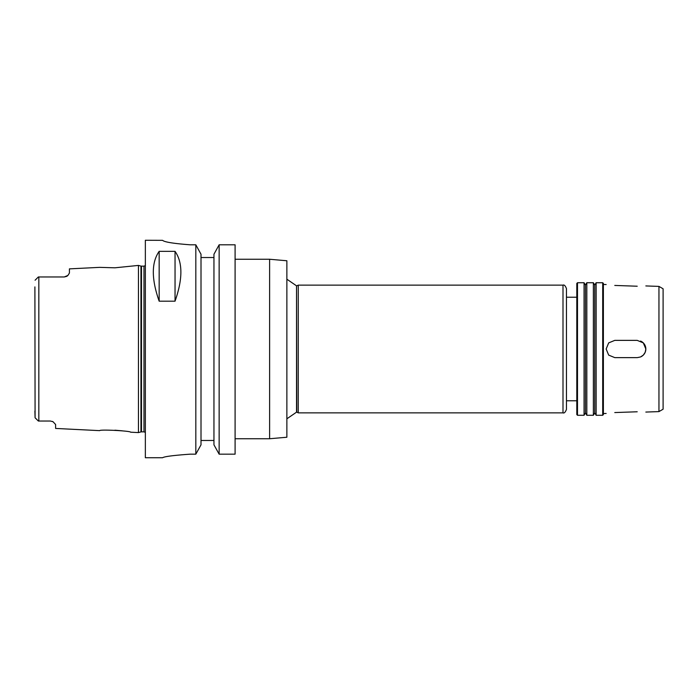 <?xml version="1.0" encoding="UTF-8"?>
<svg xmlns="http://www.w3.org/2000/svg" width="698" height="698" viewBox="0 0 698 698"><rect width="100%" height="100%" fill="white"/><g stroke="black" fill="none" stroke-linecap="round" stroke-linejoin="round"><path stroke-width="1.05" d="M640.546 356.957A8.629 8.629 0 0 0 640.546 341.043M637.213 340.371L643.312 342.901L645.842 349L645.188 352.298L643.329 355.09L640.546 356.957L637.257 357.629L614.781 357.629L608.673 355.108L606.152 349L608.673 342.893L614.781 340.371L637.213 340.371M637.213 286.224C648.346 285.971 648.346 285.971 637.213 286.224C648.346 285.971 648.346 285.971 637.213 286.224L614.781 285.438C603.648 284.409 603.648 284.409 614.781 285.438C603.648 284.409 603.648 284.409 614.781 285.438M637.213 411.776C648.346 412.029 648.346 412.029 637.213 411.776C648.346 412.029 648.346 412.029 637.213 411.776L614.781 412.562C603.648 413.591 603.648 413.591 614.781 412.562C603.648 413.591 603.648 413.591 614.781 412.562M235.095 259.255L269.611 259.255L269.611 438.745L235.095 438.745M269.611 259.255L286.869 260.764L286.869 437.236L269.611 438.745M286.869 418.8L296.537 412.169L296.537 285.831L296.781 412.169L298.264 412.858L562.998 412.858C564.185 413.434 565.336 412.282 566.453 409.403L566.453 349L566.453 400.774L576.81 400.774M296.781 285.831L298.264 285.142L298.264 412.858M298.264 285.142L562.998 285.142C564.185 284.566 565.336 285.718 566.453 288.597L566.453 349M577.499 282.725L576.81 283.423L576.81 414.577L577.499 415.275L584.06 415.275L584.06 282.725L577.499 282.725L577.499 415.275M584.06 282.725L585.439 285.116L585.439 412.884L584.06 415.275M586.817 349L586.817 415.275L593.379 415.275L593.379 282.725L586.817 282.725L586.817 349M593.379 282.725L594.757 285.116L594.757 412.884L593.379 415.275M596.136 349L596.136 415.275L602.697 415.275L602.697 282.725L596.136 282.725L596.136 349M602.697 282.725L603.386 283.423L603.386 414.577L602.697 415.275M658.956 411.602L663.1 409.211L663.1 288.789L658.956 286.398L658.956 411.602L645.842 412.064M235.095 244.806L219.137 244.806L235.095 244.806L235.095 454.162L219.137 454.162L219.137 244.806L213.954 254.22L213.954 444.844L219.137 454.162M34.9 286.904L35.083 417.762L38.355 421.034L50.431 421.034L53.057 421.749L55.613 424.524L55.613 428.441L99.674 430.64C99.456 429.27 130.866 430.893 130.605 432.193L138.448 432.586L138.448 265.415L114.934 267.805L99.674 267.36L114.934 267.805M122.167 430.814L114.934 430.195M38.207 277.115L35.083 280.238M50.431 421.034L38.835 421.034L38.835 276.966L39.917 276.966L38.355 276.966M38.207 420.885L35.083 417.762L38.207 420.885M35.083 417.762L34.9 411.096M38.835 421.034L38.355 421.034M66.615 276.382A5.174 5.174 0 0 0 67.907 275.44A5.174 5.174 0 0 1 66.615 276.382L64.242 276.966L67.907 275.44L69.416 273.058L69.416 268.87L99.674 267.36M64.242 276.966L39.917 276.966M52.359 421.409L52.996 421.714M159.161 301.187C151.379 279.069 151.379 262.465 159.161 251.35L175.041 251.35C182.815 262.465 182.815 279.069 175.041 301.187L159.161 301.187L159.161 251.35M175.041 251.35L175.041 301.187M162.608 240.33C164.239 242.04 173.444 243.532 190.222 244.806C173.444 243.532 164.239 242.04 162.608 240.33L145.35 240.269L145.35 457.731L162.608 457.731M190.222 454.162C173.453 455.366 164.248 456.553 162.608 457.731C164.248 456.553 173.453 455.366 190.222 454.162L195.824 454.162L201.007 444.844L201.007 254.22L195.824 244.806L190.222 244.806M213.954 257.527L201.007 257.527M195.824 244.806L195.824 454.162M201.007 440.473L213.954 440.473M562.998 285.142L562.998 412.858M140.952 431.914L141.493 431.844L141.493 266.156L140.952 266.086L140.952 431.914L138.448 432.586M141.493 266.156L143.971 266.156L143.971 431.844L145.35 432.367M296.537 285.831L286.869 279.2M566.453 297.226L576.81 297.226M585.439 412.884L586.817 415.275M585.439 285.116L586.817 282.725M594.757 412.884L596.136 415.275M594.757 285.116L596.136 282.725M658.956 286.398L645.842 285.936M606.152 284.548L603.386 284.452M606.152 413.452L603.386 413.548M140.952 266.086L138.448 265.415M141.493 431.844L143.971 431.844M143.971 266.156L145.35 265.633"/></g></svg>

